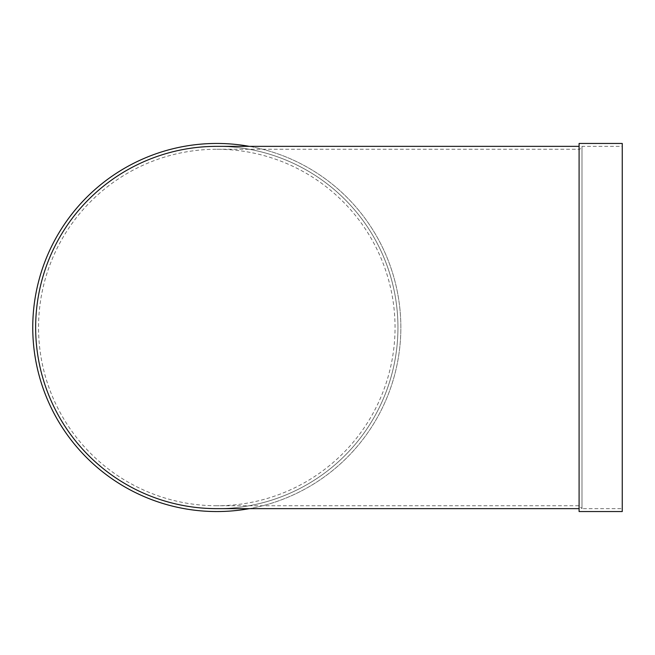 <?xml version="1.0" encoding="UTF-8"?>
<svg xmlns="http://www.w3.org/2000/svg" width="655" height="655" viewBox="0 0 655 655"><rect width="100%" height="100%" fill="white"/><g stroke="black" fill="none" stroke-linecap="round" stroke-linejoin="round"><path stroke-width="0.49" stroke-dasharray="3.27 2.46" d="M216.797 505.75A178.25 178.25 0 0 1 38.547 327.5A178.25 178.25 0 0 1 216.797 149.25A178.25 178.25 0 0 1 395.047 327.5A178.25 178.25 0 0 1 216.797 505.75L579.094 505.75L581.992 508.648L581.992 146.352L581.992 508.648L622.25 508.648L622.25 146.352L622.25 508.648M579.094 143.453L579.094 511.547M579.094 327.5L579.094 146.352L579.094 327.5M216.797 508.648A181.148 181.148 0 0 0 397.945 327.5A181.148 181.148 0 0 0 216.797 146.352A181.148 181.148 0 0 1 373.677 418.078A181.148 181.148 0 0 1 59.916 418.078A181.148 181.148 0 0 1 216.797 146.352A181.148 181.148 0 0 1 373.677 418.078A181.148 181.148 0 0 1 59.916 418.078A181.148 181.148 0 0 1 216.797 146.352M249.334 146.352A184.047 184.047 0 0 1 249.334 508.648M216.797 143.453A184.047 184.047 0 0 1 376.191 419.527A184.047 184.047 0 0 1 57.411 419.527A184.047 184.047 0 0 1 216.797 143.453M622.25 143.453L622.25 511.547M216.797 149.25L579.094 149.25C578.562 150.191 583.04 147.269 581.992 146.352L622.25 146.352"/><path stroke-width="0.98" d="M579.094 511.547L579.094 143.453L622.25 143.453L622.25 511.547L579.094 511.547M579.094 146.352L216.797 146.352A181.148 181.148 0 0 0 35.648 327.5A181.148 181.148 0 0 0 216.797 508.648L579.094 508.648M249.334 508.648A184.047 184.047 0 0 1 33.479 343.834A184.047 184.047 0 0 1 249.334 146.352"/></g></svg>
